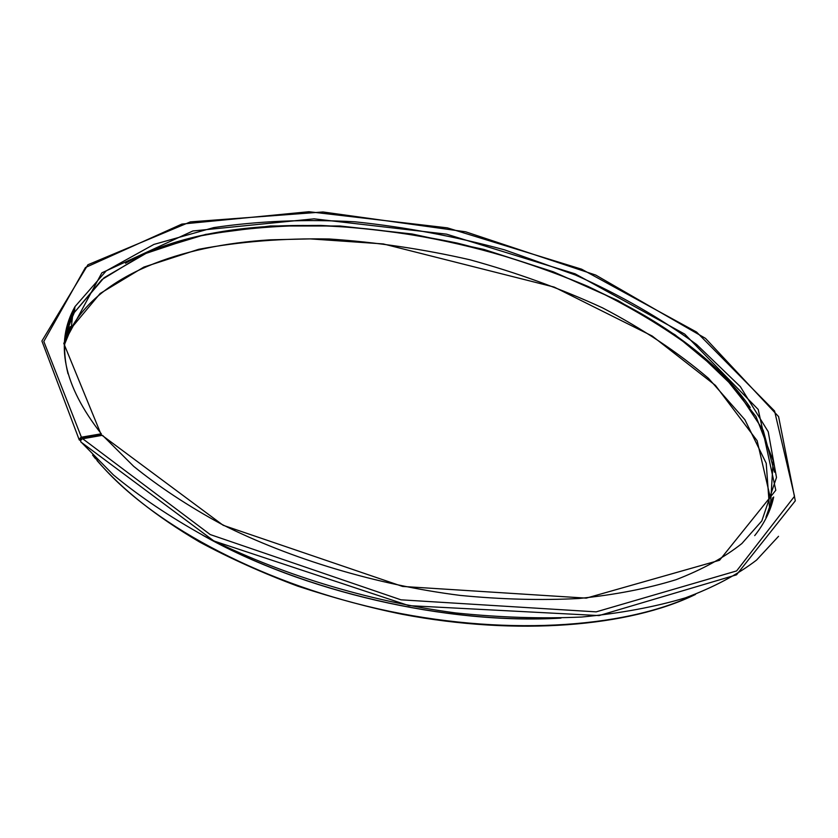 <?xml version="1.0" encoding="UTF-8"?>
<svg xmlns="http://www.w3.org/2000/svg" width="838" height="838" viewBox="0 0 838 838"><rect width="100%" height="100%" fill="white"/><g stroke="black" fill="none" stroke-linecap="round" stroke-linejoin="round"><path stroke-width="1.26" d="M96.538 459.151L95.616 458.218M80.511 440.882L79.201 439.29L81.045 437.258L100.853 433.875L101.524 435.446M80.678 440.285L80.176 440.065L81.317 437.729L100.78 434.419L100.927 435.551M79.296 440.023L41.9 341.003L87.927 264.745L190.383 221.881L322.976 211.972L465.624 231.801L595.724 275.063L705.491 338.363L778.586 416.601L795.304 500.82L736.518 574.826L599.044 615.584L408.913 605.644L213.941 541.002L80.815 441.951L80.699 440.243L82.344 438.829L102.1 435.351L102.885 436.011M97.376 460.701L96.883 459.507M64.746 341.862L71.377 326.747L64.746 341.862M65.175 338.898L70.769 326.684L65.175 338.898M65.689 333.409L74.488 310.992M778.544 536.31L756.536 560.098C737.471 574.679 713.767 587.26 685.453 597.829C654.625 607.016 620.057 613.416 581.75 617.019C541.704 618.853 499.71 617.491 455.778 612.945C367.201 601.181 277.409 573.548 204.671 536.226C169.863 516.889 139.443 496.452 113.423 474.937L81.296 442.265M81.391 437.174L43.806 341.464L85.434 267.521L181.877 224.081L308.918 211.721L447.356 227.852L581.614 269.187L696.567 332.047L774.574 411.018L794.529 496.285L736.633 570.919L596.164 611.866L400.952 599.819L210.223 534.56L82.69 438.745M100.853 433.875L63.772 343.381L101.859 272.832L192.876 230.974L313.999 218.833L446.549 234.158L575.098 273.817L684.698 334.09L758.212 409.478L775.799 490.261L719.549 560.266L586.265 598.133L402.575 586.443L223.159 525.279L102.1 435.351M68.004 373.758C61.803 348.901 64.128 326.516 74.98 306.624L106.217 270.863L153.899 244.424L213.742 227.601C258.261 220.991 305.357 219.064 355.029 221.808C405.225 227.046 455.055 236.389 504.507 249.839L575.559 275.084C620.581 295.238 660.931 318.377 696.598 344.491L740.342 386.632L768.216 431.706L776.491 477.471L761.826 520.922L741.881 543.527C724.399 557.427 702.474 569.473 676.109 579.676C647.334 588.569 614.945 594.844 578.932 598.489C541.243 600.479 501.627 599.442 460.093 595.399C376.283 584.777 290.859 559.103 221.263 524.064C187.932 505.89 158.728 486.648 133.661 466.326L102.645 435.435M64.673 342.134L68.182 326.872L74.32 312.522L104.027 277.755L149.091 251.62L205.687 234.399L270.36 225.977L340.039 225.998L412.045 233.98L483.924 249.431L553.352 271.816L617.952 300.538L675.187 334.907L722.23 373.989L755.991 416.507L773.16 460.711L770.551 504.235M65.427 335.074L74.414 311.642M125.459 263.247C286.722 172.439 645.103 255.181 750.24 407.488M772.877 497.594L765.942 517.193M64.61 344.209L71.209 328.234L100.141 293.499L143.832 267.092L198.711 249.295C239.637 241.585 283.171 238.149 329.303 238.987C376.115 242.119 423.022 249.054 469.992 259.79C516.386 272.549 560.57 288.565 602.543 307.86C642.631 328.842 677.952 352.337 708.508 378.347L744.888 419.712L766.215 463.267L769.431 506.927M95.584 458.533L93.846 456.396M65.783 335.787L70.172 326.621M693.571 595.137C622.833 628.877 500.537 636.471 378.148 608.838C255.768 581.153 147.478 521.393 96.82 460.031M560.999 618.088C447.052 625.043 301.753 591.408 202.576 535.136M555.982 618.235C444.517 623.901 304.529 591.492 207.007 537.462M72.906 310.72L74.163 308.552M97.648 436.127L96.799 435.1M92.934 436.954L92.065 435.907M91.352 437.227L90.494 436.169M86.89 438.012L86.052 436.923M86.251 438.117L85.424 437.038M80.364 440.17L79.809 439.489M67.365 325.741L73.87 311.076M773.694 496.997C770.75 510.552 764.413 523.425 754.703 535.618M69.847 317.927L74.006 309.882M66.233 331.293L66.736 330.004M68.465 326.003L71.534 319.927M66.799 329.271L70.842 320.671M101.398 433.969C63.384 385.386 54.585 342.941 74.98 306.624L74.32 312.522L101.964 279.557L143.56 254.207L195.883 236.808C234.965 229.046 276.687 225.254 321.038 225.443C366.133 227.758 411.521 233.634 457.213 243.083C502.486 254.396 545.988 268.799 587.731 286.292C627.892 305.378 664.021 326.904 696.116 350.892L736.152 389.324L763.219 430.313L774.49 472.161M72.791 314.208L72.717 314.879M72.592 315.916L71.209 328.234C100.319 275.44 179.007 245.429 270.286 239.825L310.259 238.893L383.27 243.931L554.18 287.078L652.184 336.007L715.432 385.396L757.133 440.715L770.394 498.002M97.051 460.596C122.002 489.34 156.224 516.501 199.706 542.081C229.947 558.349 262.566 573.014 297.563 586.097C334.655 598.269 369.495 607.665 402.072 614.264C517.821 636.272 629.39 626.709 695.477 594.435M95.616 458.857L92.609 455.097M65.752 335.912L69.407 328.046M98.056 436.053L97.218 435.027M65.165 338.95L70.004 328.108"/></g></svg>
